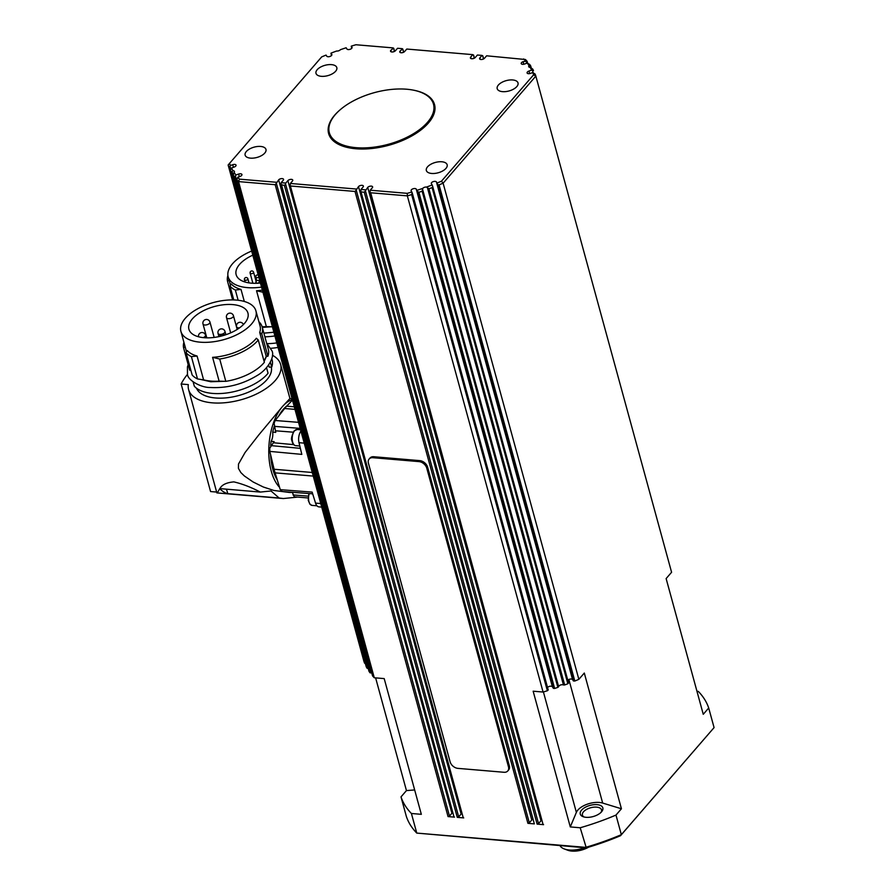 <?xml version="1.0" encoding="UTF-8"?>
<svg xmlns="http://www.w3.org/2000/svg" width="895" height="895" viewBox="0 0 895 895"><rect width="100%" height="100%" fill="white"/><g stroke="black" fill="none" stroke-linecap="round" stroke-linejoin="round"><path stroke-width="1.34" d="M559.968 845.63A19.802 9.811 -15.3 0 0 564.409 848.997L567.822 850.25A16.2 8.021 -15.3 0 0 588.63 847.162M564.409 848.997A19.802 9.811 -15.3 0 0 584.524 847.699M338.881 144.509A54.002 26.749 164.7 0 1 329.74 134.205L329.326 132.695A54.002 26.749 164.7 0 1 333.153 117.346A54.002 26.749 164.7 0 1 388.553 89.768A54.002 26.749 164.7 0 1 433.493 104.2A54.002 26.749 164.7 0 1 429.678 119.538A54.002 26.749 164.7 0 1 374.278 147.127A54.002 26.749 164.7 0 1 329.326 132.695M216.635 492.06L210.571 491.556L181.148 384L188.308 384.604A47.703 23.628 -15.3 0 0 188.61 389.605A47.703 23.628 -15.3 0 0 226.122 402.616A47.703 23.628 -15.3 0 0 275.302 380.464A47.703 23.628 -15.3 0 0 280.616 364.433A47.703 23.628 -15.3 0 0 272.438 355.27M204.082 337.706A30.598 15.159 164.7 0 1 188.912 329.215A30.598 15.159 164.7 0 1 201.565 311.717A30.598 15.159 164.7 0 1 232.767 304.591A30.598 15.159 164.7 0 1 247.937 313.071A30.598 15.159 164.7 0 1 235.284 330.568A30.598 15.159 164.7 0 1 204.082 337.706M225.808 381.348A40.678 20.16 164.7 0 0 263.779 362.99A40.678 20.16 164.7 0 0 264.361 362.296L258.252 339.977A40.678 20.16 164.7 0 1 257.67 340.671A40.678 20.16 164.7 0 1 219.711 359.029L225.808 381.348L219.118 381.158A38.877 19.265 164.7 0 1 203.59 379.849L197.515 378.954L191.407 356.635A40.678 20.16 164.7 0 1 186.048 352.708L192.156 375.027A40.678 20.16 164.7 0 0 197.515 378.954M258.252 339.977L256.373 338.243A38.877 19.265 -15.3 0 1 255.724 339.026A38.877 19.265 -15.3 0 1 212.596 357.329L219.118 381.158M252.245 323.162A38.877 19.265 -15.3 0 0 255.925 310.889A38.877 19.265 -15.3 0 0 225.339 300.284A38.877 19.265 -15.3 0 0 185.254 318.34A38.877 19.265 -15.3 0 0 180.924 331.407A38.877 19.265 -15.3 0 0 211.511 342.002A38.877 19.265 -15.3 0 0 251.596 323.945A38.877 19.265 -15.3 0 0 252.245 323.162M255.925 310.889L260.053 325.97A38.877 19.265 -15.3 0 1 259.707 332.47L266.218 356.299A38.877 19.265 164.7 0 1 263.924 360.696M266.531 367.655L268.064 373.26A41.584 20.596 164.7 0 1 267.515 373.909A41.584 20.596 164.7 0 1 229.377 392.569A41.584 20.596 164.7 0 1 194.316 386.215L193.141 381.941M268.623 365.059L269.194 367.151L271.7 367.095A41.584 20.596 164.7 0 0 272.147 359.935L271.811 358.727M271.297 367.095A38.877 19.265 164.7 0 1 266.855 379.748A38.877 19.265 164.7 0 1 227.878 397.671A38.877 19.265 164.7 0 1 196.553 388.285M217.731 492.16L219.79 488.592L260.322 492.071L271.028 490.963L279.117 498L283.379 498.537L297.397 497.117M292.072 398.734L289.924 398.555L282.451 406.576L258.7 435.015L245.062 452.523L238.495 464.046L238.417 468.342L240.811 472.515L244.335 475.939L253.117 481.98L263.309 487.003L273.87 490.46L289.23 492.429A46.797 24.176 -85.2 0 1 286.277 491.814M292.452 400.11L286.668 406.173A46.26 23.896 94.8 0 0 285.65 407.292A46.26 23.896 94.8 0 0 284.655 408.5L275.168 420.505L274.105 423.201L275.447 430.786A8.67 4.486 -85.2 0 1 275.761 432.352L272.684 432.14A43.419 22.431 -85.2 0 1 274.25 426.445M278.636 416.119A43.419 22.431 -85.2 0 1 283.223 409.418A43.419 22.431 -85.2 0 1 287.004 405.827M292.262 492.272L294.242 496.792L308.093 497.967M270.682 445.867A43.419 22.431 -85.2 0 1 271.084 441.336L274.15 441.638A8.67 4.486 -85.2 0 1 273.367 442.745L269.764 448.216L269.809 451.393L274.105 469.248A46.26 23.896 94.8 0 0 275.089 472.862L280.28 489.677L282.238 491.456M260.411 282.999A30.598 15.159 164.7 0 1 251.327 283.156A30.598 15.159 164.7 0 1 236.146 274.675A30.598 15.159 164.7 0 1 252.804 255.165M251.674 251.047A38.877 19.265 -15.3 0 0 232.499 263.79A38.877 19.265 -15.3 0 0 228.169 276.857A38.877 19.265 -15.3 0 0 261.541 287.105M482.785 55.803L483.434 59.003M523.788 64.239L523.083 61.688A2.696 1.342 164.7 0 0 521.214 63.567A2.696 1.342 164.7 0 0 524.559 64.026L527.222 63.075L529.65 64.418A160.194 79.375 -15.3 0 1 530.69 65.872L529.068 65.659A2.696 1.342 164.7 0 0 528.699 66.633A2.696 1.342 164.7 0 0 530.041 67.382A2.696 1.342 164.7 0 0 530.153 67.394A158.393 78.48 164.7 0 1 531.63 70.101L532.525 70.492L533.14 72.73M530.153 67.394L532.67 69.027A160.194 79.375 -15.3 0 1 533.487 70.548L532.525 70.492M351.265 46.439L351.769 48.274L351.287 46.137L351.97 47.211A2.696 1.342 164.7 0 1 352.048 47.39A2.696 1.342 164.7 0 1 349.99 49.337A2.696 1.342 164.7 0 1 346.913 49.001L346.141 47.759A158.393 78.48 164.7 0 0 340.391 49.706A2.696 1.342 164.7 0 1 336.755 51.037A2.696 1.342 164.7 0 1 336.643 51.026A158.393 78.48 164.7 0 0 331.005 53.141L331.776 54.371A2.696 1.342 164.7 0 1 331.855 54.561A2.696 1.342 164.7 0 1 329.796 56.508A2.696 1.342 164.7 0 1 326.731 56.161L326.06 55.087A158.393 78.48 164.7 0 0 321.697 56.888L228.135 165.004L363.873 661.159A160.194 79.375 -15.3 0 0 364.634 663.251L365.339 663.519M330.971 53.499L331.519 55.512L331.217 53.633M473.567 55.02L474.227 58.231M393.722 48.274L394.371 51.474M529.661 73.603L528.956 71.052A2.696 1.342 164.7 0 0 527.088 72.931A2.696 1.342 164.7 0 0 530.422 73.39L532.749 72.562L535.076 74.016A160.194 79.375 -15.3 0 1 535.848 76.109L671.586 572.274L666.126 578.573L703.257 714.299L708.706 708.001A160.194 79.375 -15.3 0 0 698.301 691.399L696.959 691.287M480.324 59.383L479.899 57.851A2.696 1.342 164.7 0 0 479.597 58.757A2.696 1.342 164.7 0 0 481.723 59.495A2.696 1.342 164.7 0 0 484.508 58.242L486.623 55.803L525.443 59.517A160.194 79.375 -15.3 0 1 527.099 61.296L526.137 61.173L526.707 63.265M403.779 52.156L402.661 48.878L403.589 52.257M276.365 183.285L275.19 184.694L448.048 816.587L449.48 816.072L276.365 183.285L278.647 179.861A2.696 1.342 164.7 0 1 281.433 178.608A2.696 1.342 164.7 0 1 283.558 179.336A2.696 1.342 164.7 0 1 283.256 180.242L281.142 182.681L280.996 184.571L284.397 185.478L457.267 817.359L458.687 816.855L285.583 184.068L284.397 185.478M432.542 185.936L432.151 184.963A158.393 78.48 164.7 0 1 426.512 187.066A2.696 1.342 164.7 0 0 426.4 187.055A2.696 1.342 164.7 0 0 422.764 188.397L422.138 191.217L557.865 687.371L558.648 686.689A2.696 1.342 164.7 0 1 562.541 684.72A2.696 1.342 164.7 0 1 563.47 684.977L564.667 684.955A160.194 79.375 -15.3 0 0 567.844 683.769L568.549 683.03L502.542 441.817M554.631 688.456L418.894 192.302L417.406 191.317L553.367 688.333L554.631 688.456A160.194 79.375 -15.3 0 0 557.865 687.371M412.259 193.913L412.181 192.761L411.644 194.595L547.371 690.761L548.221 689.978L482.215 448.764M564.667 684.955L428.929 188.8L426.512 187.066M368.975 671.228L369.031 671.395A160.194 79.375 -15.3 0 0 370.071 672.85L371.358 672.939L235.385 175.923L235.933 175.017A158.393 78.48 164.7 0 1 234.087 172.433A2.696 1.342 164.7 0 0 234.456 171.46A2.696 1.342 164.7 0 0 233.114 170.71A2.696 1.342 164.7 0 0 233.002 170.699L231.313 172.086L367.051 668.252L368.046 668.453A2.696 1.342 164.7 0 1 368.192 668.431M366.189 666.618L230.485 170.565L231.525 167.991L234.199 167.041A2.696 1.342 164.7 0 0 236.067 165.161A2.696 1.342 164.7 0 0 232.734 164.702L230.407 165.53A158.393 78.48 164.7 0 1 229.545 163.282M230.787 169.256L229.959 166.257L228.907 167.085L364.634 663.251M235.385 175.923L234.333 176.695L370.071 672.85M369.031 671.395L233.293 175.241L234.087 172.433M372.555 675.736L236.884 179.817L237.746 177.232L240.073 176.416A2.696 1.342 164.7 0 0 241.941 174.525A2.696 1.342 164.7 0 0 238.607 174.066L235.933 175.017M356.221 190.042L355.035 191.452L394.225 334.719L527.905 823.333L529.325 822.829L356.221 190.042L358.503 186.607A2.696 1.342 164.7 0 1 361.278 185.355A2.696 1.342 164.7 0 1 363.404 186.093A2.696 1.342 164.7 0 1 363.101 186.999L360.998 189.438L360.853 191.329L534.349 823.881L360.853 191.329M463.174 817.527L290.215 185.355L290.36 183.464L292.464 181.025A2.696 1.342 164.7 0 0 292.766 180.119A2.696 1.342 164.7 0 0 290.64 179.38A2.696 1.342 164.7 0 0 287.866 180.633L285.751 183.072L281.142 182.681M365.428 190.814L364.254 192.224L537.112 824.116L538.544 823.613L365.428 190.814L367.711 187.391A2.696 1.342 164.7 0 1 370.496 186.138A2.696 1.342 164.7 0 1 372.622 186.876A2.696 1.342 164.7 0 1 372.32 187.782L370.206 190.21L370.06 192.112L543.03 824.362L370.698 192.772L407.348 195.871L543.075 692.036A160.194 79.375 -15.3 0 0 547.371 690.761M370.698 192.772L370.06 192.112M438.147 184.728L573.415 680.95L574.814 681.028A160.194 79.375 -15.3 0 0 578.852 679.339L443.114 183.184L535.848 76.109L533.61 74.811L441.459 181.204L443.114 183.184A160.194 79.375 -15.3 0 1 439.076 184.862L438.147 184.728M441.806 161.771A10.796 5.348 164.7 0 1 447.164 164.769A10.796 5.348 164.7 0 1 442.701 170.945A10.796 5.348 164.7 0 1 431.692 173.462A10.796 5.348 164.7 0 1 426.333 170.464A10.796 5.348 164.7 0 1 430.797 164.288A10.796 5.348 164.7 0 1 441.806 161.771M260.613 146.444A10.796 5.348 164.7 0 1 265.972 149.443A10.796 5.348 164.7 0 1 261.497 155.618A10.796 5.348 164.7 0 1 250.488 158.135A10.796 5.348 164.7 0 1 245.129 155.148A10.796 5.348 164.7 0 1 249.604 148.973A10.796 5.348 164.7 0 1 260.613 146.444M331.463 64.63A10.796 5.348 164.7 0 1 336.822 67.628A10.796 5.348 164.7 0 1 332.358 73.804A10.796 5.348 164.7 0 1 321.35 76.321A10.796 5.348 164.7 0 1 315.991 73.323A10.796 5.348 164.7 0 1 320.455 67.147A10.796 5.348 164.7 0 1 331.463 64.63M512.667 79.957A10.796 5.348 164.7 0 1 518.026 82.955A10.796 5.348 164.7 0 1 513.551 89.131A10.796 5.348 164.7 0 1 502.542 91.648A10.796 5.348 164.7 0 1 497.195 88.65A10.796 5.348 164.7 0 1 501.659 82.474A10.796 5.348 164.7 0 1 512.667 79.957M413.244 90.115A54.897 27.197 164.7 0 1 434.534 104.558A54.897 27.197 164.7 0 1 411.823 135.95A54.897 27.197 164.7 0 1 355.852 148.76A54.897 27.197 164.7 0 1 328.622 133.534A54.897 27.197 164.7 0 1 339.597 110.264M329.27 125.546A54.897 27.197 -15.3 0 0 328.756 133.981M586.068 817.314A11.702 5.795 -15.3 0 0 601.697 811.631A11.702 5.795 -15.3 0 0 597.043 804.65A11.702 5.795 -15.3 0 0 582.6 809.125A11.702 5.795 -15.3 0 0 583.16 816.71A11.702 5.795 -15.3 0 0 586.068 817.314M584.099 817.001A9.901 4.9 164.7 0 1 582.421 815.099A9.901 4.9 164.7 0 1 586.516 809.438A9.901 4.9 164.7 0 1 596.607 807.133A9.901 4.9 164.7 0 1 601.518 809.874A9.901 4.9 164.7 0 1 601.037 812.369M453.955 816.743L281.634 185.243M450.107 761.824L368.427 463.218A7.205 5.023 40.9 0 1 369.12 459.023A7.205 5.023 40.9 0 1 372.913 457.703L418.983 461.607A7.205 5.023 40.9 0 1 426.77 468.152L508.461 766.758A7.205 5.023 40.9 0 1 507.767 770.953A7.205 5.023 40.9 0 1 503.974 772.273L457.904 768.369A7.205 5.023 40.9 0 1 450.107 761.824M369.12 459.023L369.971 458.05A7.205 5.023 40.9 0 1 373.763 456.73L419.822 460.634A7.205 5.023 40.9 0 1 427.62 467.179L509.311 765.784A7.205 5.023 40.9 0 1 508.606 769.98L507.767 770.953M578.852 679.339L584.301 673.04L621.432 808.767L602.671 803.072A16.2 8.021 -15.3 0 0 587.299 804.191A16.2 8.021 -15.3 0 0 576.369 812.403L570.283 826.924L533.151 691.197L543.075 692.036M462.01 813.354A2.696 1.342 -15.3 0 0 461.138 814.025L458.687 816.855M541.867 820.111A2.696 1.342 -15.3 0 0 540.994 820.782L538.544 823.613M452.803 812.582A2.696 1.342 -15.3 0 0 451.919 813.253L449.48 816.072M532.648 819.328A2.696 1.342 -15.3 0 0 531.775 819.999L529.325 822.829M547.539 687.483A2.696 1.342 164.7 0 1 550.123 686.23A2.696 1.342 164.7 0 1 552.383 686.756L553.367 688.333M366.223 666.719A160.194 79.375 -15.3 0 0 367.051 668.252M567.788 680.256A2.696 1.342 164.7 0 1 570.372 679.059A2.696 1.342 164.7 0 1 572.576 679.596L573.415 680.95M372.622 675.982A160.194 79.375 -15.3 0 0 374.278 677.761L384.201 678.6L421.332 814.327L411.409 813.488L416.768 833.088A160.194 79.375 164.7 0 1 406.364 816.486L401.005 796.886A160.194 79.375 -15.3 0 0 411.409 813.488M374.278 677.761L238.54 181.595L275.19 184.694M414.665 789.949L406.453 790.587L375.62 677.873M708.706 708.001L714.076 727.601L621.343 834.666A160.194 79.375 164.7 0 1 585.576 847.364L416.768 833.088L586.292 847.856A158.393 78.48 -15.3 0 0 620.515 835.706L714.076 727.601M570.283 826.924L580.206 827.763A160.194 79.375 -15.3 0 0 615.984 815.065L621.432 808.767M615.984 815.065L621.343 834.666L620.515 835.706M580.206 827.763L586.292 847.856M537.112 824.116L543.567 824.664M527.905 823.333L534.349 823.881M457.267 817.359L463.711 817.907M448.048 816.587L454.503 817.124M406.453 790.587L401.005 796.886M417.294 799.559A11.702 5.795 -15.3 0 0 417.685 800.98M434.646 105.017A54.897 27.197 -15.3 0 0 429.902 98.014M433.493 104.2L433.907 105.7A54.002 26.749 164.7 0 1 431.289 119.225M236.839 179.078L236.884 179.817A160.194 79.375 -15.3 0 0 238.54 181.595L239.502 179.157A158.393 78.48 164.7 0 1 237.746 177.232M432.151 184.963L431.379 183.721A2.696 1.342 164.7 0 1 431.3 183.542A2.696 1.342 164.7 0 1 433.359 181.595A2.696 1.342 164.7 0 1 436.424 181.931L437.42 183.799M285.583 184.068L285.751 183.072M479.899 57.851L482.013 55.412L477.404 55.02L475.301 57.459A2.696 1.342 164.7 0 1 472.515 58.712A2.696 1.342 164.7 0 1 470.39 57.974A2.696 1.342 164.7 0 1 470.692 57.067L472.795 54.64L406.766 49.046L404.663 51.485A2.696 1.342 164.7 0 1 401.877 52.738A2.696 1.342 164.7 0 1 399.752 51.999A2.696 1.342 164.7 0 1 400.054 51.093L402.661 48.878M402.157 48.666L397.559 48.274L395.445 50.702A2.696 1.342 164.7 0 1 392.659 51.955A2.696 1.342 164.7 0 1 390.533 51.228A2.696 1.342 164.7 0 1 390.835 50.321L393.453 48.095M229.959 166.257L230.407 165.53M412.181 192.761L411.197 190.881A2.696 1.342 164.7 0 1 411.107 190.702A2.696 1.342 164.7 0 1 413.166 188.755A2.696 1.342 164.7 0 1 416.242 189.091L417.406 191.317M351.287 46.137A158.393 78.48 164.7 0 1 355.908 44.75L392.95 47.882M233.002 170.699A158.393 78.48 164.7 0 1 231.525 167.991M276.544 182.289L239.502 179.157M356.389 189.046L290.36 183.464M365.607 189.829L360.998 189.438M411.868 191.966A158.393 78.48 164.7 0 1 407.247 193.342L370.206 190.21M422.764 188.397A158.393 78.48 164.7 0 1 417.014 190.333M441.459 181.204A158.393 78.48 164.7 0 1 437.107 183.005M532.749 72.562A158.393 78.48 164.7 0 1 533.61 74.811M528.956 71.052L531.63 70.101M527.222 63.075A158.393 78.48 164.7 0 1 529.068 65.659M523.083 61.688L526.137 61.173M523.653 58.936A158.393 78.48 164.7 0 1 525.41 60.86M407.247 193.342L407.348 195.871A160.194 79.375 -15.3 0 0 411.644 194.595M361.49 192L364.254 192.224M290.853 186.026L355.035 191.452M234.333 176.695A160.194 79.375 -15.3 0 1 233.293 175.241L233.259 174.704M228.135 165.004A160.194 79.375 -15.3 0 0 228.907 167.085M231.313 172.086A160.194 79.375 -15.3 0 1 230.485 170.565L230.53 169.882M428.929 188.8A160.194 79.375 -15.3 0 0 432.106 187.614L567.844 683.769M432.632 186.977L432.106 187.614M418.894 192.302A160.194 79.375 -15.3 0 0 422.138 191.217M276.801 342.908A38.877 19.265 164.7 0 1 267.124 343.624M270.972 348.289A47.703 23.628 -15.3 0 0 278.043 347.45M232.622 299.926L227.52 281.265A40.678 20.16 164.7 0 1 227.889 275.481M227.52 281.265L229.03 280.034L230.462 285.259M228.169 276.857L228.986 279.878A38.877 19.265 -15.3 0 0 229.03 280.034M238.148 300.25L235.34 290.025L241.012 289.409A38.877 19.265 -15.3 0 1 231.212 283.928L229.993 286.098L233.774 299.948M274.899 335.938A41.584 20.596 164.7 0 1 264.886 336.8M235.34 290.025A40.678 20.16 164.7 0 1 229.993 286.098M241.012 289.409L244.313 301.458M262.369 290.125A38.877 19.265 -15.3 0 1 256.541 290.73L266.363 326.619A38.877 19.265 164.7 0 1 262.123 326.731M256.541 290.73L263.645 292.419M272.393 326.787L266.363 326.619M280.28 489.677L312.142 492.116L315.543 503.113A8.995 4.654 94.8 0 0 318.9 506.861L321.719 507.107M300.921 431.054A8.995 4.654 94.8 0 0 299.008 442.689L301.816 454.38L269.809 451.393M271.084 441.336A8.637 4.464 94.8 0 0 272.684 432.14M277.316 480.067A43.419 22.431 -85.2 0 1 270.626 454.772M292.273 492.317A46.797 24.176 -85.2 0 1 289.23 492.429M279.564 487.339A46.797 24.176 -85.2 0 1 268.824 448.138A46.797 24.176 -85.2 0 1 282.451 406.576A46.797 24.176 -85.2 0 1 292.329 399.662M219.868 488.648C221.837 484.777 226.513 482.517 233.886 481.89C242.243 483.848 251.059 487.238 260.322 492.071M279.117 498L227.677 493.648A10.796 5.583 -85.2 0 0 226.2 489.185M181.148 384A89.992 44.593 164.7 0 1 187.536 374.311M190.881 370.362L189.695 370.194L183.587 347.875A40.678 20.16 164.7 0 1 183.9 342.27M183.587 347.875L185.097 346.645L186.529 351.869M180.924 331.407L185.052 346.488A38.877 19.265 -15.3 0 0 185.097 346.645M191.407 356.635L197.079 356.02A38.877 19.265 -15.3 0 1 187.279 350.538L186.048 352.708M197.079 356.02L203.59 379.849M212.596 357.329L219.711 359.029M258.901 321.752A40.678 20.16 164.7 0 1 262.201 326.999L268.31 349.318A40.678 20.16 164.7 0 1 267.896 356.255L266.218 356.299M270.368 362.229L271.7 367.095M262.201 326.999A40.678 20.16 164.7 0 1 261.787 333.936L267.896 356.255M259.707 332.47L261.787 333.936M219.823 488.704A72.003 37.198 94.8 0 0 220.517 489.408A47.513 24.557 94.8 0 0 227.677 493.648M283.379 498.549L216.87 492.899L188.61 389.605M316.953 505.798L312.064 505.384A8.1 4.184 -85.2 0 1 308.954 501.692A8.1 4.184 -85.2 0 1 309.256 493.57M203.199 337.616A3.602 1.779 -15.3 0 0 205.526 335.166A3.602 1.779 -15.3 0 0 205.391 334.875M243.418 324.549A3.602 3.602 0 0 0 237.354 323.531A3.602 3.602 0 0 0 236.604 326.843A3.602 1.779 -15.3 0 0 238.394 327.839A3.602 1.779 -15.3 0 0 239.614 327.805M209.956 322.099A3.602 3.602 0 0 0 203.769 320.69A3.602 3.602 0 0 0 203.008 324.001A3.602 1.779 -15.3 0 0 204.798 324.997A3.602 1.779 -15.3 0 0 209.553 323.308A3.602 1.779 -15.3 0 0 209.956 322.099L214.151 337.426M233.461 315.778A3.602 3.602 0 0 0 227.263 314.369A3.602 3.602 0 0 0 226.513 317.68A3.602 1.779 -15.3 0 0 228.292 318.676A3.602 1.779 -15.3 0 0 233.058 316.987A3.602 1.779 -15.3 0 0 233.461 315.778L237.197 329.438M218.044 333.399A3.602 1.779 -15.3 0 0 219.834 334.406A3.602 1.779 -15.3 0 0 224.589 332.716A3.602 1.779 -15.3 0 0 224.992 331.508A3.602 3.602 0 0 0 218.805 330.098A3.602 3.602 0 0 0 218.044 333.399L218.928 336.609M308.227 496.143L292.989 494.935M274.228 426.356L300.183 428.381M300.373 448.35L270.883 445.609M294.287 406.811L286.668 406.173M259.237 282.328A1.801 0.895 -15.3 0 0 259.438 281.724A1.801 1.801 0 0 0 256.35 281.019A1.801 1.801 0 0 0 255.97 282.663A1.801 0.895 -15.3 0 0 256.865 283.167A1.801 0.895 -15.3 0 0 259.237 282.328M253.408 272.863A1.801 0.895 -15.3 0 0 253.598 272.259A1.801 1.801 0 0 0 250.51 271.554A1.801 1.801 0 0 0 250.13 273.21A1.801 0.895 -15.3 0 0 251.025 273.713A1.801 0.895 -15.3 0 0 253.408 272.863M255.948 276.611A1.801 0.895 -15.3 0 0 255.746 277.215A1.801 0.895 -15.3 0 0 256.641 277.719A1.801 0.895 -15.3 0 0 258.8 277.081M247.702 279.453A1.801 0.895 -15.3 0 0 247.904 278.848A1.801 1.801 0 0 0 244.805 278.144A1.801 1.801 0 0 0 244.424 279.799A1.801 0.895 -15.3 0 0 245.319 280.292A1.801 0.895 -15.3 0 0 247.702 279.453M558.648 686.689L422.742 189.874M502.498 441.671L472.012 330.221M427.553 188.174L563.47 684.977M482.17 448.608L451.684 337.158M368.046 668.453L232.129 171.639M530.086 65.928L530.556 67.64M451.639 337.012L412.293 193.175M471.967 330.065L432.654 186.35M297.095 429.522L294.075 430.976C291.647 435.999 290.931 439.221 291.927 440.653C292.542 443.741 293.806 445.408 295.73 445.665A8.1 4.184 -85.2 0 1 292.609 441.973A8.1 4.184 -85.2 0 1 294.556 430.808A8.1 4.184 -85.2 0 1 297.095 429.522L300.586 429.813M373.763 456.73L372.913 457.703M419.822 460.634L418.983 461.607M427.62 467.179L426.77 468.152M509.311 765.784L508.461 766.758M287.866 180.633L461.138 814.025M367.711 187.391L540.994 820.782M278.647 179.861L451.919 813.253M358.503 186.607L531.775 819.999M416.242 189.091L552.383 686.756M574.814 681.028L439.076 184.862M436.424 181.931L572.576 679.596M602.671 803.072L568.873 679.506M576.369 812.403L543.41 691.936M239.312 176.684L238.607 174.066M400.468 52.626L400.054 51.093M391.26 51.854L390.835 50.321M471.106 58.6L470.692 57.067M233.438 167.309L232.734 164.702M527.155 61.375L527.67 63.276L527.133 61.431M530.724 65.939L531.306 68.065L530.724 65.995M244.626 279.195A1.801 0.895 -15.3 0 0 244.424 279.799L245.04 282.014M250.331 272.606A1.801 0.895 -15.3 0 0 250.13 273.21L252.882 283.256M256.171 282.059A1.801 0.895 -15.3 0 0 255.97 282.663L256.138 283.29M298.538 422.339L275.168 420.505M284.655 408.5L294.992 409.373M275.089 472.862L313.239 476.084M312.254 472.482L274.105 469.248M320.757 503.549L315.543 503.113M304.222 443.137L299.008 442.689M293.236 432.184L275.447 430.786M293.683 444.636L273.367 442.745M220.517 489.408L219.353 489.319M266.643 343.232L272.002 350.896C274.922 356.389 268.142 369.422 256.865 375.687C242.299 384.447 226.782 388.374 210.303 387.49C201.632 387.871 187.391 380.364 187.458 374.032L187.447 366.928L188.185 364.679M224.321 381.304L210.784 381.751L200.2 379.346M271.554 326.764L262.313 327.391M266.497 356.288L264.126 361.435M206.253 337.829L205.526 335.166A3.602 3.602 0 0 0 200.659 332.795A3.602 3.602 0 0 0 198.511 336.766M224.992 334.998A3.602 3.602 0 0 0 219.488 336.498M236.604 326.843L237.298 329.371M203.008 324.001L206.801 337.84M226.513 317.68L230.664 332.862M289.958 398.555L280.616 364.433M281.903 491.478L312.668 493.827M259.438 281.724L259.807 283.055M253.598 272.259L256.104 281.388M258.263 275.123A1.801 1.801 0 0 0 255.746 277.215L256.697 280.706M247.904 278.848L249 282.887M273.892 332.246L263.88 333.141M280.996 184.56L453.966 816.833M290.204 185.332L463.174 817.605M568.549 683.03L432.609 186.138M548.221 689.978L412.248 192.951M482.774 55.781L483.636 58.913M473.567 55.009L474.417 58.13M393.71 48.252L394.572 51.373M295.73 445.665L299.803 446.012M230.474 170.509L366.2 666.663M233.248 175.14L368.986 671.317M236.817 179.682L372.555 675.859M224.992 331.508L225.876 334.719M312.064 505.384L309.938 504.265L308.272 500.372L308.853 493.537"/></g></svg>
